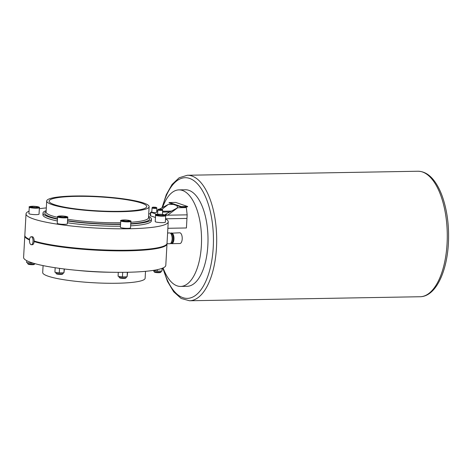 <?xml version="1.0" encoding="UTF-8"?>
<svg xmlns="http://www.w3.org/2000/svg" width="472" height="472" viewBox="0 0 472 472"><rect width="100%" height="100%" fill="white"/><g stroke="black" fill="none" stroke-linecap="round" stroke-linejoin="round"><path stroke-width="0.71" d="M165.702 215.61L165.725 215.22L187.154 214.848L186.953 218.424L165.53 218.802L186.953 218.424L186.416 227.964L167.867 228.289M31.329 244.726L32.409 244.708A3.982 1.794 -91 0 0 34.12 241.334A3.982 1.794 -91 0 0 32.267 236.743L31.193 236.761A3.982 1.794 -91 0 0 29.506 239.776A3.982 1.794 -91 0 0 29.482 240.136A3.982 1.794 -91 0 0 29.541 241.77A3.982 1.794 -91 0 0 31.329 244.726A3.982 1.794 -91 0 0 33.04 241.351A3.982 1.794 -91 0 0 31.193 236.761M171.46 232.926A5.375 2.419 -91 0 1 173.956 239.121A5.375 2.419 -91 0 1 171.649 243.67L179.891 243.528A5.375 2.419 -91 0 0 182.204 238.98A5.375 2.419 -91 0 0 179.708 232.785L170.551 233.221M161.89 209.403L168.191 204.494L159.442 209.173C158.527 209.049 157.996 209.297 157.843 209.922A2.413 0.348 3.2 0 0 158.102 210.093A2.413 0.348 3.2 0 0 161.335 210.423A2.413 0.348 3.2 0 0 162.663 210.188L162.433 214.365A2.413 0.348 -176.8 0 1 162.327 214.459M157.967 214.3A2.413 0.348 -176.8 0 1 157.866 214.264A2.413 0.348 -176.8 0 1 157.613 214.093L157.843 209.922M152.067 212.282A2.413 0.348 3.2 0 0 154.769 212.612A2.413 0.348 3.2 0 0 156.633 212.376L156.863 208.205A2.413 0.348 -176.8 0 1 155.536 208.435A2.413 0.348 -176.8 0 1 152.297 208.105A2.413 0.348 -176.8 0 1 152.043 207.934L151.813 212.105A2.413 0.348 3.2 0 0 152.067 212.282M163.1 267.919A48.274 21.736 -91 0 0 180.64 286.427L187.107 286.315A48.274 21.736 -91 0 0 207.845 245.44A48.274 21.736 -91 0 0 185.425 189.773L178.959 189.886A48.274 21.736 -91 0 0 162.586 207.491M180.64 286.427A48.274 21.736 -91 0 0 201.379 245.552A48.274 21.736 -91 0 0 178.959 189.886M153.931 270.686L153.884 271.441A3.623 0.519 3.2 0 0 153.919 271.518A3.623 0.519 3.2 0 0 159.123 272.197A3.623 0.519 3.2 0 0 161.076 271.913A3.623 0.519 3.2 0 0 161.117 271.842L161.158 271.117M161.076 271.913L160.445 272.468A3.015 0.431 -176.8 0 1 158.816 272.698A3.015 0.431 -176.8 0 1 154.486 272.132L153.919 271.518M119.097 276.385L119.056 277.141A3.623 0.519 3.2 0 0 119.091 277.223A3.623 0.519 3.2 0 0 124.289 277.902A3.623 0.519 3.2 0 0 126.248 277.619A3.623 0.519 3.2 0 0 126.29 277.548L126.331 276.816M126.248 277.619L125.617 278.173A3.015 0.431 -176.8 0 1 123.989 278.403A3.015 0.431 -176.8 0 1 119.658 277.837L119.091 277.223M55.944 272.391L55.902 273.146A3.623 0.519 3.2 0 0 55.938 273.223A3.623 0.519 3.2 0 0 61.136 273.902A3.623 0.519 3.2 0 0 63.089 273.624A3.623 0.519 3.2 0 0 63.136 273.548L63.177 272.822M63.089 273.624L62.463 274.173A3.015 0.431 -176.8 0 1 60.835 274.403A3.015 0.431 -176.8 0 1 56.498 273.837L55.938 273.223M27.618 262.686L27.577 263.441A3.623 0.519 3.2 0 0 27.612 263.518A3.623 0.519 3.2 0 0 32.81 264.196A3.623 0.519 3.2 0 0 34.763 263.919A3.623 0.519 3.2 0 0 34.81 263.848L34.822 263.63M34.763 263.919L34.137 264.467A3.015 0.431 -176.8 0 1 32.509 264.703A3.015 0.431 -176.8 0 1 28.172 264.137L27.612 263.518M162.551 222.631A5.068 0.726 3.2 0 0 165.347 222.135L165.707 215.698A5.068 0.726 -176.8 0 1 162.911 216.188A5.068 0.726 -176.8 0 1 155.583 215.132L155.223 221.569A5.068 0.726 3.2 0 0 162.551 222.631M127.723 228.336A5.068 0.726 3.2 0 0 130.52 227.84L130.88 221.403A5.068 0.726 -176.8 0 1 128.083 221.893A5.068 0.726 -176.8 0 1 120.755 220.837L120.395 227.274A5.068 0.726 3.2 0 0 127.723 228.336M64.57 224.336A5.068 0.726 3.2 0 0 67.36 223.84L67.726 217.403A5.068 0.726 -176.8 0 1 64.929 217.893A5.068 0.726 -176.8 0 1 57.602 216.837L57.242 223.274A5.068 0.726 3.2 0 0 64.57 224.336M36.244 214.63A5.068 0.726 3.2 0 0 39.034 214.14L39.394 207.698A5.068 0.726 -176.8 0 1 36.604 208.193A5.068 0.726 -176.8 0 1 29.276 207.131L28.916 213.574A5.068 0.726 3.2 0 0 36.244 214.63M46.315 207.904A71.207 10.231 3.2 0 0 39.341 208.718M29.052 211.173A71.207 10.231 3.2 0 0 26.031 213.881A71.207 10.231 3.2 0 0 128.962 228.761A71.207 10.231 3.2 0 0 168.227 221.828A71.207 10.231 3.2 0 0 165.53 218.802M26.031 213.881L24.833 235.345A71.207 10.231 3.2 0 0 25.506 236.867A71.207 10.231 3.2 0 0 29.559 239.363M34.131 241.003A71.207 10.231 3.2 0 0 127.764 250.225A71.207 10.231 3.2 0 0 166.191 244.738A71.207 10.231 3.2 0 0 167.029 243.292L168.227 221.828M46.162 210.642A54.309 7.806 3.2 0 0 43.005 213.031A54.309 7.806 3.2 0 0 57.466 219.203M67.525 220.979A54.309 7.806 3.2 0 0 120.555 224.395M43.005 213.031L42.905 214.825A54.309 7.806 3.2 0 0 57.366 220.99M67.425 222.766A54.309 7.806 3.2 0 0 120.454 226.188M74.983 195.986A51.295 7.369 3.2 0 0 46.699 200.978A51.295 7.369 3.2 0 0 120.844 211.698A51.295 7.369 3.2 0 0 149.128 206.707A51.295 7.369 3.2 0 0 74.983 195.986M76.063 196.358A48.881 7.021 3.2 0 0 49.112 201.113A48.881 7.021 3.2 0 0 119.764 211.326A48.881 7.021 3.2 0 0 146.715 206.571A48.881 7.021 3.2 0 0 76.063 196.358M25.506 236.867L25.783 237.18A70.906 10.189 3.2 0 0 29.535 239.534M24.845 235.646A71.207 10.231 3.2 0 0 24.798 235.941A71.207 10.231 3.2 0 0 29.494 239.941M24.798 235.941L23.6 257.405A71.207 10.231 3.2 0 0 126.531 272.285A71.207 10.231 3.2 0 0 165.796 265.358L166.994 243.888A71.207 10.231 3.2 0 0 166.982 243.593M34.102 241.599A71.207 10.231 3.2 0 0 127.729 250.821A71.207 10.231 3.2 0 0 166.994 243.888M43.088 265.6L42.698 272.533A51.295 7.369 3.2 0 0 116.844 283.247A51.295 7.369 3.2 0 0 145.128 278.256L145.512 271.329M154.58 207.214L152.881 207.503L154.58 207.214L156.008 207.698L152.881 207.503L156.008 207.698L154.58 207.214L154.55 207.721M130.632 225.834A54.309 7.806 3.2 0 0 151.359 220.884L151.459 219.096A54.309 7.806 3.2 0 0 148.586 216.371M150.474 213.999A71.207 10.231 3.2 0 0 148.739 213.633M150.456 215.733L150.562 215.899A63.36 9.104 -176.8 0 1 155.453 217.515M34.126 241.216A70.906 10.189 3.2 0 0 108.46 250.343A70.906 10.189 3.2 0 0 165.878 245.009L166.191 244.738M130.732 224.047A54.309 7.806 3.2 0 0 151.459 219.096M36.503 206.647L32.615 206.4L30.468 206.754L32.214 207.35L36.102 207.597L38.25 207.243L36.503 206.647L36.456 207.538M60.941 216.105L58.794 216.453L60.54 217.055L64.428 217.297L66.576 216.949L64.829 216.353L60.941 216.105L60.888 217.073M121.953 220.453L123.694 221.049L127.587 221.297L129.729 220.949L127.983 220.347L124.095 220.105L121.953 220.453M158.521 215.344L162.415 215.592L164.557 215.244L162.81 214.642L158.922 214.4L156.781 214.748L158.521 215.344M158.869 215.368L158.922 214.4M162.763 215.533L162.81 214.642M124.042 221.073L124.095 220.105M127.936 221.238L127.983 220.347M64.782 217.244L64.829 216.353M32.562 207.373L32.615 206.4M30.993 262.444L30.951 263.187L26.591 262.532L26.697 260.65M33.164 263.146L30.951 263.187M64.422 268.993L63.944 272.804L59.277 272.887L54.917 272.238L55.171 267.736M64.157 268.963L63.944 272.804M59.531 268.361L59.277 272.887M127.617 272.267L127.098 276.804L122.431 276.887L118.077 276.232L118.289 272.338M122.685 272.332L122.431 276.887M127.351 272.273L127.098 276.804M152.904 270.45L157.259 271.182L157.341 269.659M162.079 268.338L161.925 271.099L157.259 271.182M162.356 268.238L161.925 271.099M165.318 214.359L177.69 207.751L167.672 215.191L165.477 214.341M157.742 211.786L156.686 211.427M156.934 214.382L156.468 214.276A63.36 9.104 3.2 0 0 150.763 212.317L151.831 211.792M157.837 210.034L156.728 210.624M177.395 207.91L177.053 205.668M168.191 204.494L173.371 204.405M187.154 214.848L186.352 207.597L177.69 207.751M187.62 206.5L175.749 202.435L169.466 202.547L168.929 202.883L180.8 206.948L187.602 206.83L187.62 206.5L181.337 206.612L169.466 202.547M181.337 206.612L180.8 206.948M160.409 209.208L161.79 209.686L158.663 209.485L160.409 209.208L158.663 209.485L161.79 209.686L160.409 209.208L160.386 209.71M170.817 243.351A5.109 2.301 -91 0 0 173.389 239.092A5.109 2.301 -91 0 0 170.64 233.28M170.858 243.157A4.991 2.248 -91 0 0 172.463 239.103A4.991 2.248 -91 0 0 170.693 233.475M169.637 232.962C169.879 232.926 172.368 232.832 172.463 239.097C171.867 242.39 170.988 243.93 169.82 243.705A5.375 2.419 -91 0 0 172.132 239.156A5.375 2.419 -91 0 0 169.637 232.962L167.601 232.997M417.921 171.242C424.316 171.348 429.962 174.829 434.859 181.685C437.709 185.661 440.169 190.499 442.24 196.193C447.196 210.294 449.25 226.023 448.4 243.369C446.866 272.491 435.503 296.575 420.104 296.74A62.758 28.255 -91 0 0 447.067 243.605A62.758 28.255 -91 0 0 417.921 171.242L187.325 175.26A62.758 28.255 89 0 1 216.477 247.617A62.758 28.255 89 0 1 189.514 300.758L181.13 298.463L173.684 291.779L167.483 281.412L162.775 268.061M163.076 267.931A60.345 27.164 -91 0 0 192.01 297.384A60.345 27.164 -91 0 0 213.244 247.287A60.345 27.164 -91 0 0 194.57 181.189A60.345 27.164 -91 0 0 162.386 207.597M162.746 215.71A4.649 0.667 3.2 0 0 164.816 214.925A4.649 0.667 3.2 0 0 158.592 214.282A4.649 0.667 3.2 0 0 156.521 215.067A4.649 0.667 3.2 0 0 162.746 215.71M127.918 221.409A4.649 0.667 3.2 0 0 129.989 220.63A4.649 0.667 3.2 0 0 123.764 219.987A4.649 0.667 3.2 0 0 121.693 220.772A4.649 0.667 3.2 0 0 127.918 221.409M64.764 217.415A4.649 0.667 3.2 0 0 66.835 216.63A4.649 0.667 3.2 0 0 60.611 215.987A4.649 0.667 3.2 0 0 58.54 216.772A4.649 0.667 3.2 0 0 64.764 217.415M36.438 207.709A4.649 0.667 3.2 0 0 38.509 206.925A4.649 0.667 3.2 0 0 32.279 206.288A4.649 0.667 3.2 0 0 30.208 207.072A4.649 0.667 3.2 0 0 36.438 207.709M67.62 219.262A51.295 7.369 3.2 0 0 120.23 222.725A51.295 7.369 3.2 0 0 120.649 222.719M130.827 222.288A51.295 7.369 3.2 0 0 148.509 217.734L149.128 206.707M130.75 223.71A52.498 7.54 3.2 0 0 148.532 217.321M46.699 200.978L46.085 212.011A51.295 7.369 3.2 0 0 57.572 217.356M76.895 270.326A51.295 7.369 3.2 0 0 111.392 272.255M46.108 211.598A52.498 7.54 3.2 0 0 57.49 218.813M67.543 220.666A52.498 7.54 3.2 0 0 120.572 224.106M170.132 211.963L162.557 212.099M150.763 212.317L150.562 215.899M162.604 211.255L171.69 211.096M29.541 241.77L29.506 239.776M171.649 243.67L170.728 243.41M169.82 243.705L166.994 243.753M420.104 296.74L189.514 300.758M152.043 207.934C152.19 207.308 152.721 207.06 153.636 207.19C155.896 207.131 156.97 207.473 156.863 208.205M165.707 215.698C166.899 215.073 161.636 214.111 158.562 214.276C155.843 214.536 154.845 214.819 155.583 215.132M130.88 221.403C132.071 220.778 126.803 219.816 123.735 219.982C121.009 220.241 120.018 220.524 120.755 220.837M67.726 217.403C68.918 216.778 63.649 215.816 60.575 215.987C57.855 216.241 56.864 216.524 57.602 216.837M39.394 207.698C40.592 207.078 35.323 206.111 32.249 206.282C29.529 206.535 28.538 206.825 29.276 207.131M150.574 212.217L150.373 215.792M162.663 210.188C162.669 209.432 161.595 209.096 159.436 209.173M161.996 207.81L166.262 194.7L172.056 184.463L179.171 177.755L187.325 175.26"/></g></svg>
